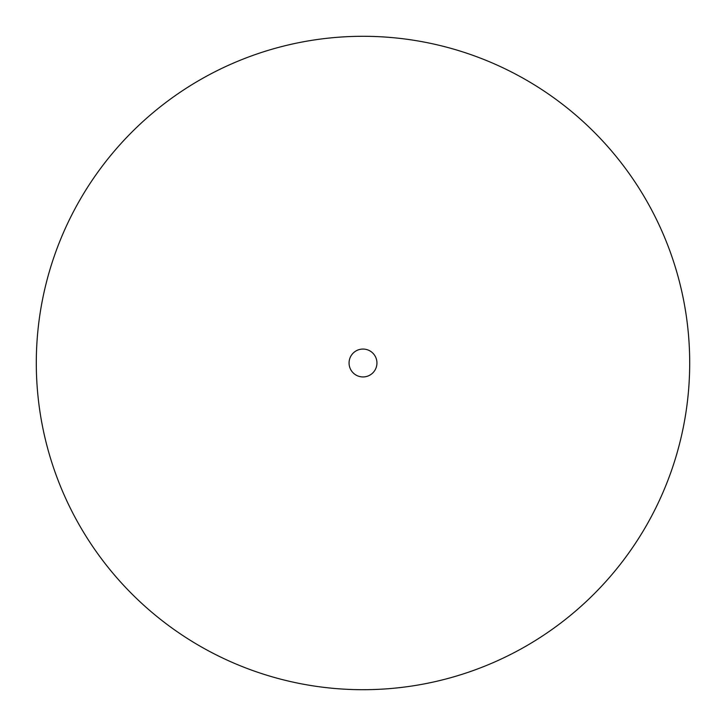 <?xml version="1.0" encoding="UTF-8"?>
<svg xmlns="http://www.w3.org/2000/svg" width="726" height="726" viewBox="0 0 726 726"><rect width="100%" height="100%" fill="white"/><g stroke="black" fill="none" stroke-linecap="round" stroke-linejoin="round"><path stroke-width="1.09" d="M376.939 363A13.939 13.939 0 0 1 363 376.939A13.939 13.939 0 0 1 349.061 363A13.939 13.939 0 0 1 363 349.061A13.939 13.939 0 0 1 376.939 363M689.7 363A326.7 326.7 0 0 1 363 689.7A326.7 326.7 0 0 1 36.3 363A326.7 326.7 0 0 1 363 36.3A326.7 326.7 0 0 1 689.7 363"/></g></svg>
